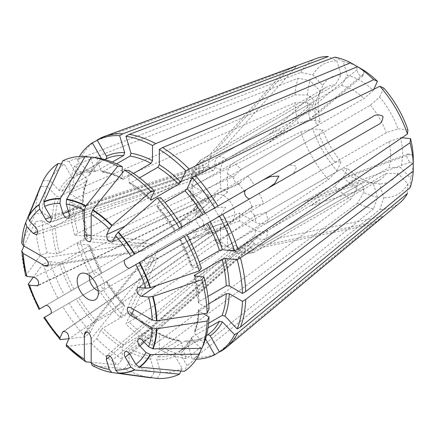 <?xml version="1.0" encoding="UTF-8"?>
<svg xmlns="http://www.w3.org/2000/svg" width="435" height="435" viewBox="0 0 435 435"><rect width="100%" height="100%" fill="white"/><g stroke="black" fill="none" stroke-linecap="round" stroke-linejoin="round"><path stroke-width="0.33" stroke-dasharray="2.17 1.63" d="M178.905 230.267L144.257 250.272L139.434 251.957L136.802 247.901L144.257 242.404L178.905 222.399L208.572 195.195L208.572 203.063L178.905 230.267L180.367 227.733C182.466 223.519 181.982 221.736 178.905 222.399M22.462 235.667A95.684 55.24 -120 0 0 21.81 242.882L21.766 243.154M21.81 242.882L35.24 213.895A121.659 70.242 60 0 1 40.477 186.506L47.279 186.446L56.55 196.228L59.464 196.832L86.717 181.096L87.359 180.231L87.109 179.095L74.651 165.887L77.892 164.017A122.496 70.72 -120 0 0 72.607 191.639L69.366 193.51L82.824 201.313L83.183 202.03L82.552 202.873A101.725 58.73 60 0 1 86.717 181.096M82.552 202.873L55.299 218.609L52.265 218.609L42.233 212.818L35.24 213.895M59.464 253.061A101.725 58.73 60 0 1 55.299 226.477L52.265 226.477L42.233 220.686L35.24 221.763A121.659 70.242 -120 0 0 40.477 255.204L47.279 252.882L56.55 253.795L59.464 253.061L87.141 237.031L87.348 236.52L86.831 236.314L74.651 235.107L77.892 233.236L298.214 123.176L310.177 120.158A74.956 43.277 60 0 1 307.458 102.785L310.394 104.482L313.184 104.525C314.516 101.92 313.586 99.283 310.394 96.614L307.458 94.917L295.017 94.912L72.607 191.639M208.572 195.195L192.444 185.881L189.926 182.118L192.411 178.872L268.738 134.806L279.15 129.701L281.347 133.714L268.738 142.675L192.411 186.74L189.921 190.454L192.444 193.749L208.572 203.063M356.939 66.93L356.939 69.736C357.951 74.434 359.957 76.457 362.964 75.799L363.752 73.673L309.845 118.94L233.524 163.005A53.538 30.912 60 0 1 241.398 169.356L234.16 176.05L233.66 178.606C234.639 181.933 236.325 183.711 238.712 183.94L247.694 176.006L370.354 105.188L379.603 97.108A59.72 34.479 60 0 1 397.933 128.852L386.307 132.822L263.648 203.634L251.631 206.973L137.547 287.856M160.694 197.68L156.812 206.761L157.791 206.576L164.87 202.487M383.735 87.973L379.603 97.108M284.229 167.769L197.925 217.598L193.999 208.55L196.587 205.51L319.246 134.698L322.765 129.924L312.787 128.934L300.819 131.952L80.502 242.012A122.496 70.72 -120 0 0 95.548 276.703L284.229 167.769C288.068 164.925 292.092 164.446 296.306 166.333C295.887 170.939 293.473 174.201 289.052 176.115L100.365 285.05A122.496 70.72 -120 0 0 122.887 315.429L328.365 179.655L336.962 170.803A74.956 43.277 60 0 1 312.787 128.934M363.752 192.428L357.543 203.205A83.743 48.35 60 0 0 373.611 208.789L377.439 197.185A74.956 43.277 60 0 1 363.752 192.428L363.752 189.04C363.035 184.935 361.219 182.809 358.299 182.667L356.939 185.103L303.032 202.079L226.711 246.145A53.538 30.912 60 0 1 218.838 239.788L214.988 240.588L214.46 237.537C213.482 234.209 211.796 232.431 209.409 232.203L208.381 233.029L208.621 233.867L212.541 233.144A53.538 30.912 60 0 1 205.864 224.139L203.014 225.787L203.591 224.357C203.602 221.377 202.308 219.142 199.725 217.652L198.191 217.44L45.447 305.631L198.191 217.44M193.999 208.55L195.315 209.425L196.25 209.311L37.763 285.795M194.684 166.735L196.587 164.919A53.538 30.912 60 0 1 201.046 159.786L194.679 166.735L194.603 172.135L195.837 174.859C196.68 177.268 196.424 178.812 195.076 179.497L193.744 179.486L191.998 177.899L191.574 173.592L193.983 170.683L316.637 99.871L320.155 91.219L310.177 80.687L298.214 78.202L77.892 164.017M407.448 193.51L407.91 183.853L397.933 173.32L386.307 173.413L263.648 244.231C260.766 245.672 257.629 245.46 254.236 243.595L252.142 240.903L251.789 239.065L252.055 237.575L252.501 236.966L254.377 236.656L256.84 237.831C260.239 239.696 263.376 239.908 266.258 238.462L388.912 167.649L400.537 167.557L410.515 178.089L410.053 187.746M263.648 244.231A53.538 30.912 60 0 1 259.189 249.358L279.15 238.086L253.567 252.523L245.166 254.181L239.767 250.332L239.179 249.103C237.407 246.139 235.639 245.106 233.883 246.02L233.149 248.505L233.475 249.706L237.679 253.447L241.398 252.817L364.057 181.999L373.306 183.276A59.72 34.479 60 0 1 347.386 168.312L341.497 168.976L218.838 239.788M196.25 209.311C198.164 206.69 197.278 203.912 193.586 200.975L191.362 199.676L193.983 196.734L316.637 125.922A53.538 30.912 60 0 1 316.637 99.871M68.512 211.66L208.512 165.719L208.941 167.04C210.382 169.579 211.965 170.71 213.688 170.438L214.972 167.638L214.808 166.344C214.357 161.847 215.7 158.514 218.838 156.334L341.497 85.516L347.386 75.494A59.72 34.479 60 0 1 373.306 90.458L364.057 98.544L241.398 169.356M251.631 206.973C250.043 209.735 251.011 212.47 254.535 215.167L255.573 215.396L266.258 212.41L388.912 141.598L400.537 137.629A59.72 34.479 60 0 1 400.537 167.557M154.425 260.016L145.904 263.73L143.74 259.418L147.612 256.079L182.26 236.08C189.252 235.906 191.52 237.216 189.073 240.011L154.425 260.016L91.181 338.696M142.805 246.243L144.545 246.694L154.425 244.399L189.073 224.395L189.926 222.214L189.23 219.436C188.012 218.761 185.685 219.104 182.26 220.463L147.612 240.468L142.805 246.243M157.78 250.212L150.858 257.623L157.78 258.08L192.428 238.075C198.219 233.345 198.219 230.724 192.428 230.207L157.78 250.212L131.049 307.806M252.034 206.761A44.974 25.964 60 0 0 248.396 198.49L250.642 198.289L139.162 262.648L377.303 125.16M130.103 267.878L135.758 264.616L130.103 267.878M334.656 186.305L129.184 322.074A122.496 70.72 -120 0 0 155.752 343.514L350.724 199.268A83.743 48.35 60 0 1 334.656 186.305L343.253 177.447L347.386 168.312M203.982 343.351L194.565 333.395L194.249 331.878L208.604 323.259M218.838 156.334A53.538 30.912 60 0 1 226.711 159.069L303.032 115.009L315.821 108.799L319.198 112.556L309.845 118.94M96.864 157.818L100.779 170.95L101.562 171.863L102.796 171.814A101.725 58.73 60 0 1 123.736 179.095L133.474 173.473M123.736 179.095L122.931 179.291L122.306 178.742L122.224 173.13M226.711 159.069C223.024 161.63 221.007 165.137 220.654 169.596L220.654 188.219L182.26 220.463M208.615 233.867L202.737 225.944L203.014 225.787L50.264 313.978L203.014 225.787M205.864 224.139L289.052 176.115L214.33 219.256L221.159 214.439L225.613 207.337L217.234 207.354L209.512 210.91M96.505 321.476A101.725 58.73 60 0 1 78.751 297.529L62.825 306.724A121.659 70.242 -120 0 0 85.157 336.848L90.567 332.117L94.406 323.635L96.505 321.476L123.757 305.74L124.579 305.473L124.693 306.148L119.647 317.3A122.496 70.72 60 0 1 97.125 286.921L100.365 285.05M97.125 286.921L106.45 281.537A103.867 59.965 60 0 0 124.693 306.148M78.751 297.529L106.01 281.793A101.725 58.73 60 0 0 123.757 305.74M60.204 339.626A95.379 55.066 60 0 1 43.908 317.648L62.825 306.724M259.189 249.358C256.34 250.767 253.496 250.223 250.642 247.722L247.629 245.275L245.558 245.117L244.53 247.993L245.824 250.506L253.567 252.523M222.769 350.153L383.24 216.228L372.485 224.286L219.37 351.752M200.72 348.424L191.96 339.159L191.563 338.028L192.221 336.978A101.725 58.73 60 0 1 180.362 350.632L206.473 335.554M180.362 350.632L179.65 351.578L179.715 352.926L187.012 365.65L184.391 371.349M241.398 252.817A53.538 30.912 60 0 1 233.524 250.076L309.845 206.016L319.426 199.589L317.099 195.636L303.032 202.079M357.543 203.205L162.565 347.451A122.496 70.72 -120 0 0 189.133 356.684L185.892 358.554A122.496 70.72 60 0 1 159.324 349.321L162.565 347.451M159.324 349.321L159.302 333.797L158.857 333.101L157.813 333.221L130.554 348.957L129.037 351.583L129.037 363.165L124.606 368.684A121.659 70.242 -120 0 0 150.945 377.841L154.398 371.979L150.559 359.06L151.494 356.238L178.752 340.502L179.818 340.377L180.846 341.578L185.892 358.554M99.218 368.804A95.379 55.066 60 0 1 92.535 365.721L124.606 368.684M233.524 250.076L229.468 250.614L227.467 246.547L227.467 227.924L189.073 240.011M247.694 176.006A53.538 30.912 60 0 1 254.372 185.011L245.824 189.943M254.372 185.011L262.832 180.123M157.791 206.576A101.725 58.73 60 0 1 175.539 230.517L182.194 226.678M266.258 212.41A53.538 30.912 60 0 1 267.824 222.41L344.145 178.345L354.346 173.44L356.02 178.154L344.145 186.213L267.824 230.278C263.762 232.192 259.717 232.187 255.677 230.262L239.549 220.947L239.549 213.079L192.428 230.207M412.733 163.565L410.303 162.163C406.736 158.938 405.991 156.187 408.063 153.914L410.303 154.294L413.239 155.991M195.103 276.04A101.725 58.73 60 0 1 198.996 301.575L207.935 296.409M198.996 301.575L198.365 302.477L198.996 303.32L209.028 309.111M267.824 222.41C263.762 224.324 259.717 224.313 255.677 222.394L239.549 213.079M200.317 160.292L198.191 168.008L199.725 170.384L202.726 170.928L203.624 169.057L203.014 165.224C202.275 161.505 203.227 158.764 205.864 157.008L326.005 87.391A53.538 30.912 60 0 1 335.2 84.896L341.094 74.874L336.962 60.965L328.365 56.534M201.046 159.786L209.512 154.903L284.229 71.427L296.588 66.142L100.365 138.151M97.282 140.293L284.229 71.427M101.485 158.699L101.942 160.526L101.29 161.619L73.374 177.605L72.15 177.29L71.345 176.436L64.249 164.153L61.4 163.886M245.166 254.176L247.694 253.442L370.354 182.624L379.603 183.902L383.735 197.811L379.902 209.414L195.429 357.309A122.496 70.72 -120 0 0 217.946 352.937M157.242 378.466L160.694 372.605L156.856 359.685L157.791 356.858L185.044 341.122L186.115 341.002L187.142 342.198L192.188 359.179L195.429 357.309M28.259 284.033A95.684 55.24 -120 0 0 39.188 309.241L39.09 309.301A95.379 55.066 60 0 1 28.199 284.196M155.752 343.514L152.511 345.385L152.484 329.86L152.092 329.192L150.994 329.284L123.736 345.02L122.224 347.647L122.224 359.228L117.787 364.747A121.659 70.242 60 0 1 91.448 343.492L96.864 338.767L100.702 330.279L102.796 328.12L130.054 312.384L130.87 312.118L130.989 312.792L125.943 323.944L129.184 322.074M91.448 343.492L66.669 346.309A95.684 55.24 -120 0 0 85.972 361.887M66.169 346.108L66.669 346.309M25.573 275.79L40.477 255.204M310.177 120.158L320.155 121.147A59.72 34.479 60 0 1 320.155 91.219M316.637 125.922L320.155 121.147M122.224 359.228A118.037 68.148 60 0 1 96.864 338.767M77.261 243.883A122.496 70.72 60 0 0 92.307 278.574L64.249 294.772A118.037 68.148 60 0 1 49.889 261.652L59.155 262.571L62.069 261.837L89.327 246.101L89.963 245.525L89.713 245.139L77.261 243.883L80.502 242.012M104.862 159.563L78.191 174.821L76.968 174.511L76.163 173.657L69.073 161.369A118.037 68.148 60 0 1 90.567 157.193M90.839 158.112L94.482 170.33L95.792 171.379L112.312 162.065M224.063 195.832A14.991 8.656 60 0 1 234.22 210.453A14.991 8.656 60 0 1 229.849 221.665A14.991 8.656 60 0 1 216.565 212.4A14.991 8.656 60 0 1 215.178 196.261A14.991 8.656 60 0 1 224.063 195.832M233.524 163.005C229.838 165.561 227.82 169.074 227.467 173.532L227.467 192.156L220.654 188.219M226.711 246.145L222.247 246.444L220.654 242.61L220.654 223.987L227.467 227.924M289.052 68.643L214.33 152.119L225.471 145.437L209.512 154.903M239.549 220.947L192.428 238.075M208.729 303.82L198.42 310.041L198.996 311.188L203.401 313.733M201.378 268.145L191.569 266.965L192.069 266.307L199.301 262.126M184.391 236.537L187.012 235.025M42.233 212.818A118.037 68.148 60 0 1 47.279 186.446M69.073 161.369L62.825 160.792M64.249 294.772L58.007 298.377A121.659 70.242 60 0 1 43.087 263.98L49.889 261.652M192.221 266.215A101.725 58.73 60 0 0 180.362 238.864L179.916 239.119A103.867 59.965 60 0 1 192.107 267.226M129.037 170.569L129.037 182.151L129.456 183.119L130.527 183.043L139.499 177.866M180.993 371.033L182.194 368.429L175.098 356.145L174.761 355.02L175.104 353.802L202.797 337.674A101.725 58.73 60 0 1 185.044 341.122M205.527 338.908L204.178 337.598L202.797 337.674M55.299 226.477L83.085 210.23L83.031 209.414L82.552 208.99L69.366 201.378L72.607 199.507A122.496 70.72 -120 0 0 77.892 233.236M102.796 171.814L116.575 163.859M43.087 180.742L49.889 180.683L59.155 190.465L62.069 191.068L89.844 174.81L89.953 173.902L89.441 172.983L77.261 160.124L80.502 158.248L300.819 72.438L312.787 74.923L322.765 85.456A59.72 34.479 60 0 1 341.094 74.874M192.221 336.978L208.028 327.854M196.587 164.919L319.246 94.107L322.765 85.456M334.656 57.159L343.253 61.591L347.386 75.494M343.253 61.591A74.956 43.277 60 0 1 356.939 66.348M328.365 179.655A83.743 48.35 60 0 1 300.819 131.952M85.157 336.848L68.909 338.691M44.011 317.588A95.684 55.24 -120 0 0 60.373 339.664M300.819 72.438A83.743 48.35 60 0 1 316.631 58.41M312.787 74.923A74.956 43.277 60 0 1 336.962 60.965M95.548 140.935A122.496 70.72 -120 0 0 80.502 158.248M399.961 202.737A83.743 48.35 60 0 1 379.902 209.414M407.91 183.853A74.956 43.277 60 0 1 383.735 197.811M356.939 185.103L356.939 188.491A74.956 43.277 60 0 1 343.253 177.447M356.939 188.491L350.724 199.268M92.307 278.574L95.548 276.703M413.239 163.859A74.956 43.277 60 0 1 410.515 178.089M295.017 94.912A83.743 48.35 60 0 1 298.214 78.202M307.458 94.917A74.956 43.277 60 0 1 310.177 80.687M298.214 123.176A83.743 48.35 60 0 1 295.017 102.78L72.607 199.507M307.458 102.785L295.017 102.78M74.651 235.107A122.496 70.72 60 0 1 69.366 201.378M119.647 317.3L122.887 315.429M336.962 170.803L341.094 161.668A59.72 34.479 60 0 1 328.175 142.397A59.72 34.479 60 0 1 322.765 129.924M212.541 233.144L335.2 162.326L341.094 161.668M373.872 89.213L373.306 90.458M208.512 165.719C208.066 161.227 209.404 157.889 212.541 155.708L335.2 84.896M373.611 208.789L189.133 356.684M377.439 197.185L373.306 183.276M401.896 137.759L400.537 137.629M407.91 129.837L397.933 128.852M43.087 263.98L33.375 277.111M386.307 173.413A53.538 30.912 60 0 1 379.543 180.123L267.65 244.475L377.303 221.502M91.181 362.355L117.787 364.747M220.654 223.987L182.26 236.08M363.752 73.673L363.752 70.28M227.467 192.156L195.522 218.984M195.516 218.984L189.073 224.395M39.188 309.241L58.007 298.377M89.441 245.09A103.867 59.965 60 0 0 101.632 273.191L101.186 273.446A101.725 58.73 60 0 1 89.327 246.101M24.007 246.003L35.24 221.763M152.511 345.385A122.496 70.72 60 0 1 125.943 323.944M69.366 193.51A122.496 70.72 60 0 1 74.651 165.887M196.337 359.207A122.496 70.72 60 0 1 192.188 359.179M182.194 368.429A118.037 68.148 60 0 1 160.694 372.605M21.81 250.75A95.684 55.24 -120 0 0 25.649 275.257M47.279 252.882A118.037 68.148 60 0 1 42.233 220.686M388.912 141.598A53.538 30.912 60 0 1 388.912 167.649M92.785 365.819A95.684 55.24 -120 0 0 99.359 368.858M154.398 371.979A118.037 68.148 60 0 1 129.037 363.165M364.057 181.999A53.538 30.912 60 0 1 341.497 168.976M341.497 85.516A53.538 30.912 60 0 1 364.057 98.544M370.354 105.188A53.538 30.912 60 0 1 386.307 132.822M90.567 332.117A118.037 68.148 60 0 1 69.073 303.119M335.2 162.326A53.538 30.912 60 0 1 323.705 144.975A53.538 30.912 60 0 1 319.246 134.698M77.261 160.124A122.496 70.72 60 0 1 79.311 156.513M49.889 180.683A118.037 68.148 60 0 1 64.249 164.153M319.246 94.107A53.538 30.912 60 0 1 326.005 87.391M201.378 349.115A118.037 68.148 60 0 1 187.012 365.65M397.933 173.32A59.72 34.479 60 0 1 379.603 183.902M379.543 180.123A53.538 30.912 60 0 1 370.354 182.624M144.257 242.404L44.495 257.835M310.394 96.614L268.738 134.806M240.457 182.695L113.029 241.207M201.046 215.793A53.538 30.912 60 0 1 196.587 205.51M199.725 217.652A44.974 25.964 60 0 1 196.087 209.382M194.603 172.135L35.697 227.527M191.998 177.899L37.785 231.654M254.236 243.595L144.213 342.079M256.84 237.831L142.457 340.224M234.16 176.05L125.111 226.124M208.381 233.029L64.141 331.198M214.678 239.68L68.812 338.952M233.475 249.706L110.071 356.156M239.767 250.332L112.605 360.028M192.71 200.655L34.126 277.182M195.315 209.425L38.503 285.104M214.808 166.344L69.241 214.107M255.573 215.396L156.671 285.518M138.814 287.551L252.969 206.62M147.612 256.079L86.744 331.802M89.414 275.611A10.706 6.182 60 0 1 91.508 272.239A10.706 6.182 60 0 1 96.858 272.767A10.706 6.182 60 0 1 103.856 282.201A10.706 6.182 60 0 1 102.214 290.781A10.706 6.182 60 0 1 98.245 290.906M202.862 211.568A10.706 6.182 60 0 1 209.855 221.002A10.706 6.182 60 0 1 208.213 229.582A10.706 6.182 60 0 1 197.506 223.4A10.706 6.182 60 0 1 197.506 211.04A10.706 6.182 60 0 1 202.862 211.568M157.78 258.08L133.931 309.47M193.983 196.734A53.538 30.912 60 0 1 192.411 186.74M192.411 178.872A53.538 30.912 60 0 1 193.983 170.683M356.939 69.736L303.032 115.009M147.612 240.468L91.181 235.427M130.103 354.509L250.642 247.722M363.752 189.04L309.845 206.016M410.303 154.294L344.145 178.345M50.759 217.228L198.191 168.008M122.224 347.647A103.867 59.965 60 0 1 100.702 330.279M123.736 345.02A101.725 58.73 60 0 1 102.796 328.12M71.345 290.678A103.867 59.965 60 0 1 59.155 262.571M76.163 173.657A103.867 59.965 60 0 1 94.406 170.112M195.837 174.859A44.974 25.964 60 0 1 199.725 170.384M203.591 168.149A44.974 25.964 60 0 1 208.941 167.04M214.972 167.638A44.974 25.964 60 0 1 220.654 169.596M227.467 173.532A44.974 25.964 60 0 1 233.66 178.606M238.712 183.94A44.974 25.964 60 0 1 244.53 191.786M254.535 215.167A44.974 25.964 60 0 1 255.677 222.394M255.677 230.262A44.974 25.964 60 0 1 254.377 236.656M252.284 241.284A44.974 25.964 60 0 1 248.396 245.759M244.53 247.993A44.974 25.964 60 0 1 239.179 249.103M233.149 248.505A44.974 25.964 60 0 1 227.467 246.547M220.654 242.61A44.974 25.964 60 0 1 214.46 237.537M209.409 232.203A44.974 25.964 60 0 1 203.591 224.357M193.586 200.975A44.974 25.964 60 0 1 192.444 193.749M192.444 185.881A44.974 25.964 60 0 1 193.744 179.486M310.394 104.482L268.738 142.675M144.257 250.272L48.247 265.127M50.264 216.222L203.014 165.224M154.425 244.399L91.181 238.75M410.303 162.163L344.145 186.213M73.934 289.183A101.725 58.73 60 0 1 62.069 261.837M52.265 218.609A103.867 59.965 60 0 1 56.55 196.228M150.994 329.284A101.725 58.73 60 0 1 130.054 312.384M152.511 330.16A103.867 59.965 60 0 1 130.989 312.792M78.751 174.636A101.725 58.73 60 0 1 96.505 171.189M55.299 218.609A101.725 58.73 60 0 1 59.464 196.832M82.552 201.122A103.867 59.965 60 0 1 86.831 178.747M130.554 183.026A101.725 58.73 60 0 1 150.717 199.165M129.037 182.151A103.867 59.965 60 0 1 150.559 199.518M175.539 353.41A101.725 58.73 60 0 1 157.791 356.858M205.385 338.658A103.867 59.965 60 0 1 187.142 342.198M175.098 356.145A103.867 59.965 60 0 1 156.856 359.685M198.996 309.443A101.725 58.73 60 0 1 194.831 331.214M198.996 311.188A103.867 59.965 60 0 1 194.717 333.569M86.717 237.325A101.725 58.73 60 0 1 82.552 210.741M86.831 236.314A103.867 59.965 60 0 1 82.552 208.99M56.55 253.795A103.867 59.965 60 0 1 52.265 226.477M194.717 276.002A103.867 59.965 60 0 1 198.996 303.32M151.494 356.238A101.725 58.73 60 0 1 130.554 348.957M178.752 340.502A101.725 58.73 60 0 1 157.813 333.221M180.846 341.578A103.867 59.965 60 0 1 159.324 334.096M150.559 359.06A103.867 59.965 60 0 1 129.037 351.583M100.702 170.737A103.867 59.965 60 0 1 122.224 178.219M156.856 206.163A103.867 59.965 60 0 1 175.098 230.773M94.406 323.635A103.867 59.965 60 0 1 76.163 299.024M62.069 191.068A101.725 58.73 60 0 1 73.934 177.42M89.327 175.332A101.725 58.73 60 0 1 101.186 161.684M89.441 172.983A103.867 59.965 60 0 1 101.632 158.954M59.155 190.465A103.867 59.965 60 0 1 71.345 176.436M192.107 339.333A103.867 59.965 60 0 1 179.916 353.361M129.478 353.573L245.824 250.506M262.832 247.259L372.485 224.286M85.717 361.784A95.379 55.066 60 0 1 66.495 346.276M205.864 157.008A53.538 30.912 60 0 1 212.541 155.708M259.189 193.352A53.538 30.912 60 0 1 263.648 203.634M254.372 252.142A53.538 30.912 60 0 1 247.694 253.442M267.824 230.278A53.538 30.912 60 0 1 266.258 238.462M25.594 275.426A95.379 55.066 60 0 1 21.766 251.022M195.076 179.497L36.584 234.748M138.417 339.088L252.501 236.966M239.255 183.782L112.138 242.154M63.173 331.497L208.729 232.431M233.883 246.02L106.792 355.651M213.688 170.438L68.203 218.174M85.026 332.46L143.74 259.418M215.178 196.261C210.328 202.068 204.434 206.989 197.506 211.04L91.508 272.239C88.463 273.533 86.424 273.941 85.396 273.457M229.849 221.665C222.394 222.97 215.184 225.607 208.213 229.582L102.214 290.781C99.572 292.771 98.201 294.332 98.103 295.468M127.357 308.257L150.858 257.623M313.184 104.525L281.347 133.714M46.822 266.285L139.434 251.957M362.964 75.799L319.198 112.556M225.754 145.285L296.588 66.142M50.003 221.975L202.351 171.113M88.947 241.724L144.545 246.694M152.103 329.203L131.011 312.178M78.643 174.691C83.699 172.287 89.42 171.183 95.803 171.379M83.177 202.047C83.536 193.912 84.912 186.702 87.304 180.422M179.573 239.315L191.574 266.981M129.445 183.108L150.537 200.138M202.906 337.62C197.849 340.023 192.129 341.127 185.745 340.937M198.371 310.269C198.012 318.404 196.636 325.608 194.244 331.889M83.177 209.822L87.381 236.602M198.371 302.494L194.168 275.714M158.84 333.09C166.061 336.848 172.994 339.262 179.628 340.328M122.708 179.22C115.487 175.463 108.554 173.048 101.92 171.983M174.756 230.974L156.796 206.745M106.782 281.325L124.753 305.566M101.29 161.619C96.679 164.794 92.862 169.193 89.838 174.821M180.259 350.692C184.87 347.516 188.687 343.117 191.71 337.495M124.986 351.855L245.215 245.351M279.281 237.999L383.24 216.222M358.299 182.667L317.099 195.636M408.063 153.914L354.351 173.44M101.98 273.011L89.974 245.329M222.247 246.444L214.982 240.593M189.921 182.118L191.574 173.592M189.921 190.454L191.362 199.676M229.468 250.614L237.679 253.447"/><path stroke-width="0.65" d="M21.766 243.154A95.379 55.066 60 0 1 22.441 235.819L21.75 243.334L23.321 245.612L44.495 257.835C48.628 261.495 49.4 264.311 46.822 266.285L44.495 265.703L23.321 253.48L21.766 251.022L25.567 275.779M125.111 226.124L106.738 234.563C106.526 239.212 108.326 241.74 112.138 242.154L113.029 241.207L115.585 235.558L118.385 231.996L157.242 198.072L160.694 197.68A118.037 68.148 60 0 1 182.194 226.678L179.568 228.196A121.659 70.242 -120 0 0 157.242 198.072M164.87 202.487L185.044 190.834L187.142 188.681L192.188 177.529L195.429 175.658L379.902 86.293L383.735 87.973A74.956 43.277 60 0 1 407.91 129.837L407.448 133.996L237.814 249.076A122.496 70.72 -120 0 0 222.769 214.379L377.303 125.16C380.957 123.681 382.844 120.751 382.958 116.362C379.108 114.22 375.617 114.367 372.485 116.814L262.832 180.123L270.434 176.594L278.927 176.083L274.779 183.412L267.835 188.36M61.4 163.886L58.007 163.571A121.659 70.242 -120 0 0 43.087 180.742L28.199 217.402L29.531 221.013L35.697 227.527C38.177 230.844 38.47 233.247 36.584 234.748L33.093 233.29L26.921 226.776L25.649 222.812A95.684 55.24 -120 0 0 22.484 235.514A95.684 55.24 -120 0 0 22.462 235.667M144.213 342.079L139.847 345.988C137.645 343.204 137.172 340.904 138.417 339.088L139.945 338.696L141.527 339.403L148.623 346.733L153.109 348.848A95.684 55.24 -120 0 0 156.948 328.773L152.228 327.903L131.049 315.674C128.01 313.423 126.781 310.949 127.357 308.257L128.526 307.268L130.369 307.474L152.228 320.035L156.486 320.932L207.158 313.151A121.659 70.242 -120 0 0 201.916 279.71L153.109 296.398A95.684 55.24 -120 0 1 156.948 320.905M64.141 331.198L62.515 332.302L63.173 331.497C67.033 331.535 68.915 334.02 68.812 338.952L66.256 344.596L66.495 346.276M110.071 356.156L106.309 359.402L106.792 355.651C109.033 354.764 110.968 356.221 112.605 360.028L115.585 370.071L118.385 373.154A95.684 55.24 -120 0 0 134.752 369.978L179.568 374.127A121.659 70.242 60 0 1 157.242 378.466L118.385 373.154M25.594 275.426L26.921 276.47L34.126 277.182C38.449 279.564 39.661 282.429 37.763 285.795L29.531 285.246L28.199 284.196L33.375 277.111M122.224 173.13L122.224 166.632L117.787 166.235A121.659 70.242 -120 0 0 91.448 157.078L66.495 199.545L66.256 204.069L69.48 215.325L69.306 217.043L68.203 218.174C66.006 218.348 64.255 216.782 62.944 213.487L59.959 203.444L60.373 198.501A95.684 55.24 -120 0 0 44.011 201.682L62.825 160.792A121.659 70.242 60 0 1 85.157 156.453L90.567 157.193L90.839 158.112M156.671 285.518L141.418 296.327C137.291 294.185 135.997 291.358 137.547 287.856L138.814 287.551L146.019 288.269L150.505 287.622A95.684 55.24 -120 0 0 139.57 262.414L184.391 236.537A121.659 70.242 60 0 1 199.306 270.94L201.378 268.145A118.037 68.148 60 0 0 187.012 235.025L207.615 223.128A101.725 58.73 60 0 1 219.479 250.473L222.394 249.739L234.574 250.946L237.814 249.076M91.181 362.355L85.717 361.784L84.368 359.212L84.368 334.76L85.026 332.46C88.028 331.214 90.078 333.292 91.181 338.696L91.181 363.149L92.361 365.645L99.501 368.918A95.684 55.24 -120 0 0 112.089 372.534L111.757 372.403A95.379 55.066 60 0 1 99.218 368.804M146.019 288.269A91.279 52.7 60 0 0 135.758 264.616L130.103 267.878C127.08 269.896 122.028 261.147 125.285 259.537L245.824 189.943L244.53 191.786C244.524 194.766 245.813 197.001 248.396 198.49M412.733 163.565L413.239 163.859L413.25 171.042A83.743 48.35 60 0 1 410.053 187.746L240.424 327.071A122.496 70.72 -120 0 0 245.71 299.449L242.469 301.319L229.283 293.707L226.249 293.701A101.725 58.73 60 0 1 222.084 315.478L224.998 316.082L237.184 328.942L240.424 327.071M208.604 323.259L222.084 315.478M201.916 348.413L203.982 343.351A118.037 68.148 60 0 0 209.028 316.984L207.158 321.019A121.659 70.242 60 0 1 201.916 348.413L153.109 348.848M356.939 66.93L356.939 66.348L350.724 62.743L155.752 143.637A122.496 70.72 -120 0 0 129.184 134.399L125.943 136.269A122.496 70.72 60 0 1 152.511 145.507L155.752 143.637M152.511 145.507L152.511 160.732L150.994 163.359L133.474 173.473M66.495 199.545A95.379 55.066 60 0 1 85.717 206.228L117.787 166.235M85.717 206.228L84.368 210.366L84.368 234.818C84.798 238.576 86.326 240.881 88.947 241.724L90.567 241.001L91.171 239.141L91.181 214.297A91.279 52.7 60 0 1 109.294 228.913L112.089 225.352A95.684 55.24 -120 0 0 92.785 209.773L91.181 214.297M43.756 317.735L50.264 313.978C53.516 312.368 48.464 303.619 45.447 305.631L39.786 308.899A91.279 52.7 60 0 1 29.531 285.246M139.57 367.194A95.684 55.24 -120 0 0 150.505 354.612L199.306 354.177A121.659 70.242 -120 0 1 184.391 371.349L139.162 367.08L135.758 364.307L130.103 354.509C128.298 351.823 126.596 350.942 124.986 351.855C123.942 353.073 124.04 354.884 125.285 357.287L129.478 353.573M208.028 327.854L219.479 321.242L222.394 321.846L234.574 334.705A122.496 70.72 60 0 1 219.528 352.024L222.769 350.153A122.496 70.72 -120 0 0 226.189 347.587A122.496 70.72 -120 0 0 237.814 332.835L407.448 193.51A83.743 48.35 60 0 1 399.961 202.737L226.189 347.587M219.528 352.024L210.072 335.673L208.37 334.7L206.473 335.554M179.568 228.196L125.285 259.537M192.188 177.529A122.496 70.72 60 0 1 214.705 207.908L372.485 116.814M214.705 207.908L175.098 230.773M413.239 155.991L413.25 163.168L245.71 291.575A122.496 70.72 -120 0 0 240.424 257.852L410.053 142.772L410.515 138.613A74.956 43.277 60 0 1 413.239 155.991M201.916 279.71L203.982 276.921L194.565 275.98L194.314 275.377L222.084 259.249L224.998 258.515L237.184 259.722A122.496 70.72 60 0 1 242.469 293.451L245.71 291.575M242.469 293.451L229.283 285.838L226.249 285.833L207.935 296.409M203.982 276.921A118.037 68.148 60 0 1 209.028 309.111L207.158 313.151M58.007 163.571L39.09 204.869L39.786 209.208L45.447 219.006L50.759 217.228M79.311 156.513A122.496 70.72 60 0 1 92.307 142.805L97.282 140.293M92.307 142.805L101.485 158.699M87.772 274.518A14.991 8.656 60 0 1 98.103 295.468A14.991 8.656 60 0 1 86.973 298.497A14.991 8.656 60 0 1 77.202 281.575A14.991 8.656 60 0 1 85.396 273.457A14.991 8.656 60 0 1 87.772 274.518M62.515 332.302L59.959 337.951L60.204 339.626L68.909 338.691M106.309 359.402L109.294 369.445L111.757 372.403M134.752 369.978L130.94 367.086L125.285 357.287M139.847 345.988L146.019 352.497L150.505 354.612M141.418 296.327L148.623 297.04L153.109 296.398M106.738 234.563L109.294 228.913M44.011 201.682L44.609 206.424L50.264 216.222C51.689 219.126 51.602 221.045 50.003 221.975C48.426 222.274 46.904 221.279 45.447 219.006M156.948 328.773L207.158 321.019M203.401 313.733L209.028 316.984M208.729 303.82L226.249 293.701M413.25 171.042L245.71 299.449M154.398 191.036A118.037 68.148 60 0 0 129.037 170.569L124.606 170.167A121.659 70.242 60 0 1 150.945 191.427L154.398 191.036L150.505 199.66L150.896 200.176L178.752 184.19L180.846 182.037L185.892 170.879L189.133 169.008A122.496 70.72 -120 0 0 162.565 147.568L357.543 66.68A83.743 48.35 60 0 1 373.611 79.648L377.439 81.323L373.872 89.213M38.932 309.377L28.199 284.196M39.786 308.899L38.938 309.388M112.312 162.065L123.757 155.453L124.693 152.625L119.647 135.649L122.887 133.779A122.496 70.72 -120 0 0 104.302 136.47A122.496 70.72 -120 0 0 100.365 138.151L97.125 140.021L106.559 156.388L106.765 157.747L106.01 158.9A101.725 58.73 60 0 1 123.757 155.453M104.862 159.563L106.01 158.9M199.301 262.126L219.479 250.473M222.769 214.379L207.615 223.128M139.499 177.866L157.813 167.29A101.725 58.73 60 0 1 178.752 184.19M162.565 147.568L159.324 149.439L159.324 164.664L157.813 167.29M116.575 163.859L130.054 156.078L130.989 153.25L125.943 136.269M91.448 157.078L96.864 157.818A118.037 68.148 60 0 1 122.224 166.632M350.724 62.743A83.743 48.35 60 0 0 334.656 57.159L129.184 134.399M85.972 205.837A95.684 55.24 -120 0 0 66.669 199.127M379.902 86.293A83.743 48.35 60 0 1 407.448 133.996M217.946 206.038A122.496 70.72 -120 0 0 195.429 175.658M134.752 254.067A95.684 55.24 -120 0 0 118.385 231.996M104.302 136.47L316.631 58.41A83.743 48.35 60 0 1 328.365 56.534L122.887 133.779M39.188 204.461A95.684 55.24 -120 0 0 28.259 217.043M205.527 338.908L214.705 354.808L219.37 351.752M85.157 156.453L60.373 198.501M357.543 66.68L363.752 70.28A74.956 43.277 60 0 1 377.439 81.323M373.611 79.648L189.133 169.008M199.306 270.94L150.505 287.622M410.053 142.772A83.743 48.35 60 0 1 413.25 163.168M199.306 354.177L201.378 349.115L200.72 348.424M234.574 334.705L237.814 332.835M40.477 186.506L25.649 222.812M43.761 317.746L60.204 339.626M150.945 191.427L112.089 225.352M150.945 377.841L112.089 372.534M237.184 259.722L240.424 257.852M410.515 138.613L401.896 137.759M180.993 371.033L179.568 374.127M85.717 361.784L85.412 361.632M139.57 262.414L139.162 262.648A95.379 55.066 60 0 1 150.053 287.752M92.785 209.773L124.606 170.167M21.766 251.022L24.007 246.003M97.125 140.021A122.496 70.72 60 0 1 119.647 135.649M219.528 216.255A122.496 70.72 60 0 1 234.574 250.946M159.324 149.439A122.496 70.72 60 0 1 185.892 170.879M214.705 354.808A122.496 70.72 60 0 1 196.337 359.207M242.469 301.319A122.496 70.72 60 0 1 237.184 328.942M37.785 231.654L33.093 233.29M38.503 285.104L36.736 285.958M62.944 213.487L68.512 211.66M86.744 331.802L84.368 334.76M98.245 290.906A10.706 6.182 60 0 1 89.414 275.611M133.931 309.47L131.049 315.674M91.181 235.427L84.368 234.818M23.321 245.612A91.279 52.7 60 0 1 26.921 226.776M26.921 276.47A91.279 52.7 60 0 1 23.321 253.48M59.959 337.951A91.279 52.7 60 0 1 44.609 317.24M84.368 359.212A91.279 52.7 60 0 1 66.256 344.596M109.294 369.445A91.279 52.7 60 0 1 91.181 363.149M130.94 367.086A91.279 52.7 60 0 1 115.585 370.071M146.019 352.497A91.279 52.7 60 0 1 135.758 364.307M152.228 327.903A91.279 52.7 60 0 1 148.623 346.733M148.623 297.04A91.279 52.7 60 0 1 152.228 320.035M115.585 235.558A91.279 52.7 60 0 1 130.94 256.269M66.256 204.069A91.279 52.7 60 0 1 84.368 210.366M44.609 206.424A91.279 52.7 60 0 1 59.959 203.444M29.531 221.013A91.279 52.7 60 0 1 39.786 209.208M48.247 265.127L44.495 265.703M22.484 235.514L22.441 235.819A95.379 55.066 60 0 1 25.594 223.166M43.908 202.09A95.379 55.066 60 0 1 60.204 198.925M106.45 156.17A103.867 59.965 60 0 1 124.693 152.625M210.203 221.632A103.867 59.965 60 0 1 222.394 249.739M150.717 199.165A101.725 58.73 60 0 1 151.494 199.926M159.324 164.664A103.867 59.965 60 0 1 180.846 182.037M229.283 293.707A103.867 59.965 60 0 1 224.998 316.082M194.831 274.985A101.725 58.73 60 0 1 195.103 276.04M222.084 259.249A101.725 58.73 60 0 1 226.249 285.833M224.998 258.515A103.867 59.965 60 0 1 229.283 285.838M130.054 156.078A101.725 58.73 60 0 1 150.994 163.359M130.989 153.25A103.867 59.965 60 0 1 152.511 160.732M185.044 190.834A101.725 58.73 60 0 1 202.797 214.781M187.142 188.681A103.867 59.965 60 0 1 205.385 213.291M219.479 321.242A101.725 58.73 60 0 1 207.615 334.896M222.394 321.846A103.867 59.965 60 0 1 210.203 335.874M92.535 210.165A95.379 55.066 60 0 1 111.757 225.678M134.344 369.864A95.379 55.066 60 0 1 118.048 373.029M156.486 328.8A95.379 55.066 60 0 1 152.658 348.788M152.658 296.529A95.379 55.066 60 0 1 156.486 320.932M118.048 232.323A95.379 55.066 60 0 1 134.344 254.301M28.199 217.402A95.379 55.066 60 0 1 39.09 204.869M150.053 354.552A95.379 55.066 60 0 1 139.162 367.08M135.758 264.616L139.162 262.648M66.174 346.119L85.407 361.626"/></g></svg>
